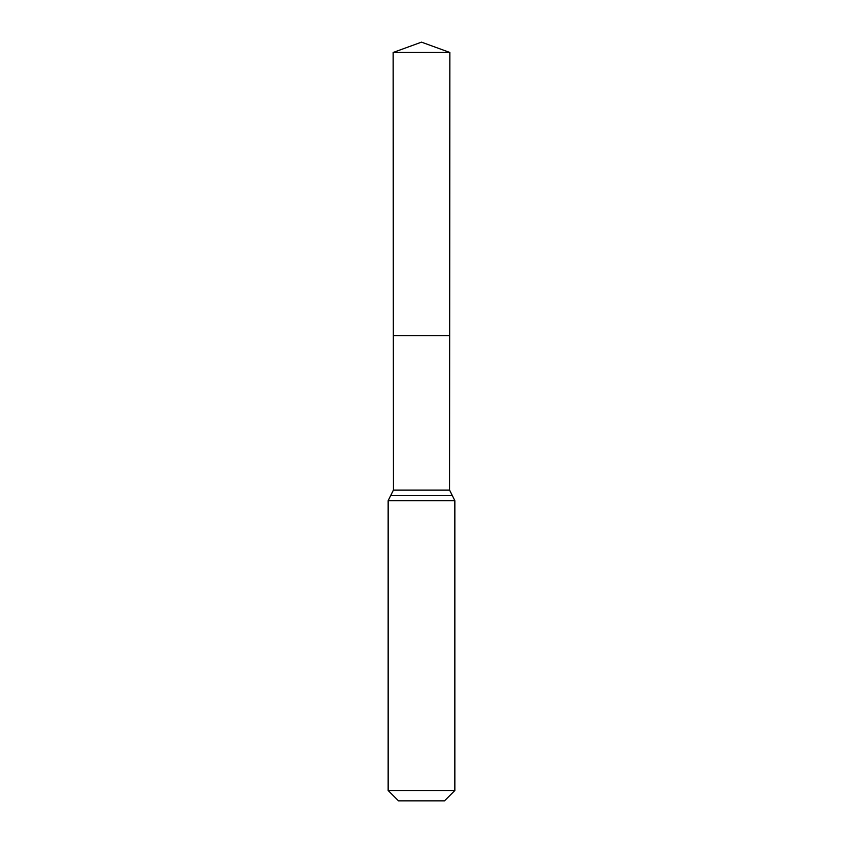 <?xml version="1.0" encoding="UTF-8"?>
<svg xmlns="http://www.w3.org/2000/svg" width="843" height="843" viewBox="0 0 843 843"><rect width="100%" height="100%" fill="white"/><g stroke="black" fill="none" stroke-linecap="round" stroke-linejoin="round"><path stroke-width="1.26" d="M454.851 790.513L444.514 800.85L398.486 800.85L388.149 790.513L454.851 790.513L454.851 500.7L449.572 490.078L393.428 490.078L393.333 335.63L449.667 335.63L393.333 335.63L393.154 52.466L421.5 42.15L449.846 52.466L393.154 52.466L421.5 42.15M388.149 790.513L388.149 500.7L393.428 490.078M449.572 490.078L449.846 52.466M452.206 495.389L390.794 495.389M454.851 500.7L388.149 500.7"/></g></svg>
